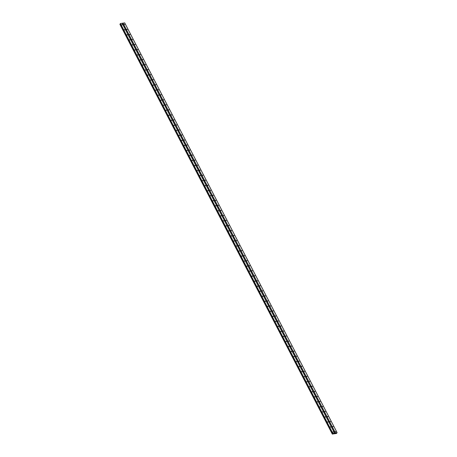 <?xml version="1.0" encoding="UTF-8"?>
<svg xmlns="http://www.w3.org/2000/svg" width="457" height="457" viewBox="0 0 457 457"><rect width="100%" height="100%" fill="white"/><g stroke="black" fill="none" stroke-linecap="round" stroke-linejoin="round"><path stroke-width="0.69" d="M335.187 431.539L335.792 431.676L335.187 431.539M335.215 431.585L335.529 431.779M332.582 426.512L333.187 426.649L332.582 426.512M332.61 426.558L332.924 426.747M329.977 421.485L330.582 421.622L329.977 421.485M330.005 421.531L330.32 421.72M327.372 416.458L327.977 416.595L327.372 416.458M327.401 416.504L327.715 416.693M324.761 411.431L325.367 411.568L324.761 411.431M324.796 411.477L325.104 411.666M322.156 406.404L322.762 406.541L322.156 406.404M322.185 406.45L322.499 406.639M319.552 401.377L320.157 401.509L319.552 401.377M319.58 401.423L319.894 401.612M316.947 396.35L317.552 396.482L316.947 396.35M316.975 396.396L317.289 396.585M314.342 391.318L314.947 391.455L314.342 391.318M314.37 391.369L314.684 391.558M311.731 386.291L312.337 386.428L311.731 386.291M311.76 386.336L312.074 386.531M309.126 381.264L309.732 381.401L309.126 381.264M309.155 381.309L309.469 381.498M306.521 376.237L307.127 376.374L306.521 376.237M306.55 376.282L306.864 376.471M303.916 371.21L304.522 371.347L303.916 371.21M303.945 371.255L304.259 371.444M301.312 366.183L301.917 366.32L301.312 366.183M301.34 366.228L301.654 366.417M298.701 361.156L299.306 361.293L298.701 361.156M298.729 361.201L299.044 361.39M296.096 356.129L296.702 356.266L296.096 356.129M296.125 356.174L296.439 356.363M293.491 351.102L294.097 351.233L293.491 351.102M293.52 351.147L293.834 351.336M290.886 346.069L291.492 346.206L290.886 346.069M290.915 346.12L291.229 346.309M288.281 341.042L288.887 341.179L288.281 341.042M288.31 341.088L288.624 341.282M285.671 336.015L286.276 336.152L285.671 336.015M285.699 336.061L286.013 336.249M283.066 330.988L283.671 331.125L283.066 330.988M283.094 331.034L283.409 331.222M280.461 325.961L281.066 326.098L280.461 325.961M280.489 326.007L280.804 326.195M277.856 320.934L278.462 321.071L277.856 320.934M277.885 320.98L278.199 321.168M275.251 315.907L275.857 316.044L275.251 315.907M275.28 315.953L275.594 316.141M272.64 310.88L273.246 311.017L272.64 310.88M272.669 310.926L272.983 311.114M270.036 305.853L270.641 305.984L270.036 305.853M270.064 305.899L270.378 306.087M267.431 300.82L268.036 300.957L267.431 300.82M267.459 300.872L267.773 301.06M264.826 295.793L265.431 295.93L264.826 295.793M264.854 295.845L265.169 296.033M262.221 290.766L262.821 290.903L262.221 290.766M262.249 290.812L262.564 291M259.61 285.739L260.216 285.876L259.61 285.739M259.639 285.785L259.953 285.973M257.005 280.712L257.611 280.849L257.005 280.712M257.034 280.758L257.348 280.946M254.4 275.685L255.006 275.822L254.4 275.685M254.429 275.731L254.743 275.919M251.796 270.658L252.401 270.795L251.796 270.658M251.824 270.704L252.138 270.892M249.191 265.631L249.79 265.768L249.191 265.631M249.219 265.677L249.528 265.865M246.58 260.604L247.186 260.736L246.58 260.604M246.609 260.65L246.923 260.838M243.975 255.572L244.581 255.709L243.975 255.572M244.004 255.623L244.318 255.811M241.37 250.545L241.976 250.682L241.37 250.545M241.399 250.596L241.713 250.784M238.765 245.518L239.371 245.655L238.765 245.518M238.794 245.563L239.108 245.752M236.16 240.491L236.76 240.628L236.16 240.491M236.189 240.536L236.498 240.725M233.55 235.464L234.155 235.601L233.55 235.464M233.578 235.509L233.893 235.698M230.945 230.437L231.55 230.574L230.945 230.437M230.974 230.482L231.288 230.671M228.34 225.41L228.946 225.547L228.34 225.41M228.369 225.455L228.683 225.644M225.735 220.383L226.341 220.52L225.735 220.383M225.764 220.428L226.078 220.617M223.125 215.356L223.73 215.487L223.125 215.356M223.159 215.401L223.467 215.59M220.52 210.323L221.125 210.46L220.52 210.323M220.548 210.374L220.862 210.563M217.915 205.296L218.52 205.433L217.915 205.296M217.943 205.347L218.257 205.536M215.31 200.269L215.915 200.406L215.31 200.269M215.338 200.315L215.653 200.503M212.705 195.242L213.31 195.379L212.705 195.242M212.733 195.288L213.048 195.476M210.094 190.215L210.7 190.352L210.094 190.215M210.123 190.261L210.437 190.449M207.489 185.188L208.095 185.325L207.489 185.188M207.518 185.234L207.832 185.422M204.885 180.161L205.49 180.298L204.885 180.161M204.913 180.207L205.227 180.395M202.28 175.134L202.885 175.271L202.28 175.134M202.308 175.18L202.622 175.368M199.675 170.107L200.28 170.238L199.675 170.107M199.703 170.153L200.017 170.341M197.064 165.074L197.67 165.211L197.064 165.074M197.093 165.126L197.407 165.314M194.459 160.047L195.065 160.184L194.459 160.047M194.488 160.099L194.802 160.287M191.854 155.02L192.46 155.157L191.854 155.02M191.883 155.066L192.197 155.254M189.249 149.993L189.855 150.13L189.249 149.993M189.278 150.039L189.592 150.227M186.645 144.966L187.25 145.103L186.645 144.966M186.673 145.012L186.987 145.2M184.034 139.939L184.639 140.076L184.034 139.939M184.062 139.985L184.377 140.173M181.429 134.912L182.035 135.049L181.429 134.912M181.458 134.958L181.772 135.146M178.824 129.885L179.43 130.022L178.824 129.885M178.853 129.931L179.167 130.119M176.219 124.858L176.825 124.99L176.219 124.858M176.248 124.904L176.562 125.092M173.614 119.825L174.214 119.963L173.614 119.825M173.643 119.877L173.957 120.065M171.004 114.798L171.609 114.936L171.004 114.798M171.032 114.85L171.346 115.038M168.399 109.771L169.004 109.909L168.399 109.771M168.427 109.817L168.742 110.006M165.794 104.744L166.399 104.882L165.794 104.744M165.822 104.79L166.137 104.979M163.189 99.717L163.795 99.855L163.189 99.717M163.218 99.763L163.532 99.952M160.584 94.69L161.184 94.828L160.584 94.69M160.613 94.736L160.927 94.925M157.973 89.663L158.579 89.8L157.973 89.663M158.002 89.709L158.316 89.898M155.369 84.636L155.974 84.774L155.369 84.636M155.397 84.682L155.711 84.871M152.764 79.609L153.369 79.741L152.764 79.609M152.792 79.655L153.106 79.844M150.159 74.582L150.764 74.714L150.159 74.582M150.187 74.628L150.502 74.817M147.554 69.55L148.154 69.687L147.554 69.55M147.582 69.601L147.891 69.79M144.943 64.523L145.549 64.66L144.943 64.523M144.972 64.568L145.286 64.763M142.338 59.496L142.944 59.633L142.338 59.496M142.367 59.541L142.681 59.73M139.733 54.469L140.339 54.606L139.733 54.469M139.762 54.514L140.076 54.703M137.129 49.442L137.734 49.579L137.129 49.442M137.157 49.487L137.471 49.676M134.518 44.415L135.123 44.552L134.518 44.415M134.552 44.46L134.861 44.649M131.913 39.388L132.519 39.525L131.913 39.388M131.942 39.433L132.256 39.622M129.308 34.361L129.914 34.492L129.308 34.361M129.337 34.406L129.651 34.595M126.703 29.334L127.309 29.465L126.703 29.334M126.732 29.379L127.046 29.568M124.098 24.301L124.704 24.438L124.098 24.301M124.127 24.352L124.441 24.541M332.793 431.922L333.399 432.059L332.793 431.922M332.822 431.968L333.136 432.156M330.188 426.895L330.794 427.032L330.188 426.895M330.217 426.941L330.531 427.129M327.583 421.868L328.189 422.005L327.583 421.868M327.612 421.914L327.926 422.102M324.978 416.841L325.584 416.978L324.978 416.841M325.007 416.887L325.321 417.075M322.368 411.814L322.973 411.951L322.368 411.814M322.396 411.86L322.711 412.048M319.763 406.787L320.368 406.924L319.763 406.787M319.791 406.833L320.106 407.021M317.158 401.76L317.764 401.892L317.158 401.76M317.187 401.806L317.501 401.994M314.553 396.727L315.159 396.865L314.553 396.727M314.582 396.779L314.896 396.967M311.948 391.7L312.548 391.838L311.948 391.7M311.977 391.752L312.291 391.94M309.338 386.673L309.943 386.811L309.338 386.673M309.366 386.719L309.68 386.908M306.733 381.646L307.338 381.784L306.733 381.646M306.761 381.692L307.075 381.881M304.128 376.619L304.733 376.757L304.128 376.619M304.156 376.665L304.471 376.854M301.523 371.592L302.128 371.73L301.523 371.592M301.551 371.638L301.866 371.827M298.918 366.565L299.518 366.703L298.918 366.565M298.947 366.611L299.255 366.8M296.307 361.538L296.913 361.676L296.307 361.538M296.336 361.584L296.65 361.773M293.702 356.511L294.308 356.643L293.702 356.511M293.731 356.557L294.045 356.746M291.098 351.479L291.703 351.616L291.098 351.479M291.126 351.53L291.44 351.719M288.493 346.452L289.098 346.589L288.493 346.452M288.521 346.503L288.835 346.692M285.882 341.425L286.488 341.562L285.882 341.425M285.916 341.47L286.225 341.659M283.277 336.398L283.883 336.535L283.277 336.398M283.306 336.443L283.62 336.632M280.672 331.371L281.278 331.508L280.672 331.371M280.701 331.416L281.015 331.605M278.067 326.344L278.673 326.481L278.067 326.344M278.096 326.389L278.41 326.578M275.462 321.317L276.068 321.454L275.462 321.317M275.491 321.362L275.805 321.551M272.852 316.29L273.457 316.427L272.852 316.29M272.886 316.335L273.195 316.524M270.247 311.263L270.852 311.394L270.247 311.263M270.276 311.308L270.59 311.497M267.642 306.23L268.248 306.367L267.642 306.23M267.671 306.281L267.985 306.47M265.037 301.203L265.643 301.34L265.037 301.203M265.066 301.254L265.38 301.443M262.432 296.176L263.038 296.313L262.432 296.176M262.461 296.222L262.775 296.41M259.822 291.149L260.427 291.286L259.822 291.149M259.85 291.195L260.164 291.383M257.217 286.122L257.822 286.259L257.217 286.122M257.245 286.168L257.559 286.356M254.612 281.095L255.217 281.232L254.612 281.095M254.64 281.141L254.955 281.329M252.007 276.068L252.612 276.205L252.007 276.068M252.036 276.114L252.35 276.302M249.402 271.041L250.008 271.178L249.402 271.041M249.431 271.087L249.745 271.275M246.791 266.014L247.397 266.145L246.791 266.014M246.82 266.06L247.134 266.248M244.187 260.981L244.792 261.118L244.187 260.981M244.215 261.033L244.529 261.221M241.582 255.954L242.187 256.091L241.582 255.954M241.61 256.006L241.924 256.194M238.977 250.927L239.582 251.064L238.977 250.927M239.005 250.973L239.319 251.161M236.372 245.9L236.977 246.037L236.372 245.9M236.4 245.946L236.715 246.134M233.761 240.873L234.367 241.01L233.761 240.873M233.79 240.919L234.104 241.107M231.156 235.846L231.762 235.983L231.156 235.846M231.185 235.892L231.499 236.08M228.551 230.819L229.157 230.956L228.551 230.819M228.58 230.865L228.894 231.053M225.947 225.792L226.552 225.929L225.947 225.792M225.975 225.838L226.289 226.026M223.342 220.765L223.941 220.897L223.342 220.765M223.37 220.811L223.684 220.999M220.731 215.733L221.337 215.87L220.731 215.733M220.76 215.784L221.074 215.972M218.126 210.706L218.732 210.843L218.126 210.706M218.155 210.757L218.469 210.945M215.521 205.679L216.127 205.816L215.521 205.679M215.55 205.724L215.864 205.913M212.916 200.652L213.522 200.789L212.916 200.652M212.945 200.697L213.259 200.886M210.311 195.625L210.911 195.762L210.311 195.625M210.34 195.67L210.648 195.859M207.701 190.598L208.306 190.735L207.701 190.598M207.729 190.643L208.044 190.832M205.096 185.571L205.701 185.708L205.096 185.571M205.124 185.616L205.439 185.805M202.491 180.544L203.097 180.681L202.491 180.544M202.52 180.589L202.834 180.778M199.886 175.517L200.492 175.648L199.886 175.517M199.915 175.562L200.229 175.751M197.281 170.49L197.881 170.621L197.281 170.49M197.31 170.535L197.618 170.724M194.671 165.457L195.276 165.594L194.671 165.457M194.699 165.508L195.013 165.697M192.066 160.43L192.671 160.567L192.066 160.43M192.094 160.476L192.408 160.67M189.461 155.403L190.066 155.54L189.461 155.403M189.489 155.449L189.804 155.637M186.856 150.376L187.461 150.513L186.856 150.376M186.884 150.422L187.199 150.61M184.245 145.349L184.851 145.486L184.245 145.349M184.28 145.395L184.588 145.583M181.64 140.322L182.246 140.459L181.64 140.322M181.669 140.368L181.983 140.556M179.035 135.295L179.641 135.432L179.035 135.295M179.064 135.341L179.378 135.529M176.431 130.268L177.036 130.399L176.431 130.268M176.459 130.314L176.773 130.502M173.826 125.241L174.431 125.372L173.826 125.241M173.854 125.287L174.168 125.475M171.215 120.208L171.821 120.345L171.215 120.208M171.244 120.26L171.558 120.448M168.61 115.181L169.216 115.318L168.61 115.181M168.639 115.227L168.953 115.421M166.005 110.154L166.611 110.291L166.005 110.154M166.034 110.2L166.348 110.388M163.4 105.127L164.006 105.264L163.4 105.127M163.429 105.173L163.743 105.361M160.795 100.1L161.401 100.237L160.795 100.1M160.824 100.146L161.138 100.334M158.185 95.073L158.79 95.21L158.185 95.073M158.213 95.119L158.528 95.307M155.58 90.046L156.185 90.183L155.58 90.046M155.608 90.092L155.923 90.28M152.975 85.019L153.581 85.151L152.975 85.019M153.004 85.065L153.318 85.253M150.37 79.992L150.976 80.124L150.37 79.992M150.399 80.038L150.713 80.226M147.765 74.959L148.371 75.097L147.765 74.959M147.794 75.011L148.108 75.199M145.155 69.932L145.76 70.07L145.155 69.932M145.183 69.978L145.497 70.172M142.55 64.905L143.155 65.043L142.55 64.905M142.578 64.951L142.892 65.14M139.945 59.878L140.55 60.016L139.945 59.878M139.973 59.924L140.288 60.113M137.34 54.851L137.945 54.989L137.34 54.851M137.368 54.897L137.683 55.086M134.735 49.824L135.335 49.962L134.735 49.824M134.764 49.87L135.078 50.059M132.124 44.797L132.73 44.935L132.124 44.797M132.153 44.843L132.467 45.032M129.52 39.77L130.125 39.908L129.52 39.77M129.548 39.816L129.862 40.005M126.915 34.743L127.52 34.875L126.915 34.743M126.943 34.789L127.257 34.978M124.31 29.711L124.915 29.848L124.31 29.711M124.338 29.762L124.652 29.951M121.705 24.684L122.305 24.821L121.705 24.684M121.733 24.729L122.048 24.924M337.106 432.636L124.715 22.884L120.42 23.53L332.65 433.464L337.106 432.636L336.483 433.487L332.296 434.076L332.776 433.59L120.254 23.713L332.656 433.447M120.357 23.913L119.894 24.318L332.33 434.139M122.916 23.176L335.312 432.928M122.122 23.301L334.513 433.053M123.013 23.113L335.409 432.865M124.675 22.85L337.072 432.602M120.094 24.112L332.49 433.859M120.117 24.09L332.513 433.842M120.322 23.587L332.719 433.339M120.42 23.53L332.816 433.282M122.082 23.261L334.478 433.013M119.894 24.301L332.29 434.053L119.894 24.318M119.945 24.215L332.342 433.967M119.985 24.187L332.382 433.939M120.282 23.992L332.673 433.744M120.345 23.935L332.736 433.687"/></g></svg>
